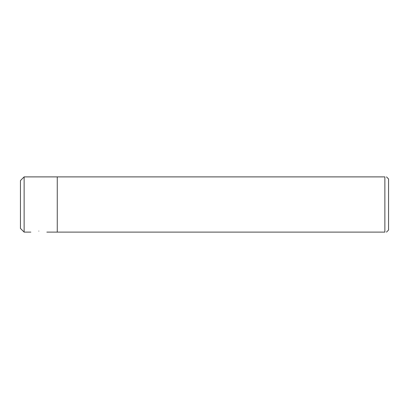 <?xml version="1.0" encoding="UTF-8"?>
<svg xmlns="http://www.w3.org/2000/svg" width="409" height="409" viewBox="0 0 409 409"><rect width="100%" height="100%" fill="white"/><g stroke="black" fill="none" stroke-linecap="round" stroke-linejoin="round"><path stroke-width="0.61" d="M24.131 176.892L24.131 232.107L20.45 228.427L20.45 180.573L24.131 176.892L384.869 176.892L384.869 232.107C386.975 232.107 386.975 232.107 384.869 232.107C386.975 232.107 386.975 232.107 384.869 232.107L57.26 232.107L57.26 176.892M38.855 231.095C28.42 232.22 28.42 232.22 38.855 231.095C28.42 232.22 28.42 232.22 38.855 231.095C49.29 232.22 49.29 232.22 38.855 231.095C49.29 232.22 49.29 232.22 38.855 231.095M384.869 176.892C386.975 176.892 386.975 176.892 384.869 176.892M386.479 232.107L388.55 230.037L388.55 178.963L386.479 176.892M24.131 232.107L30.854 232.107M46.856 232.107L57.26 232.107"/></g></svg>
